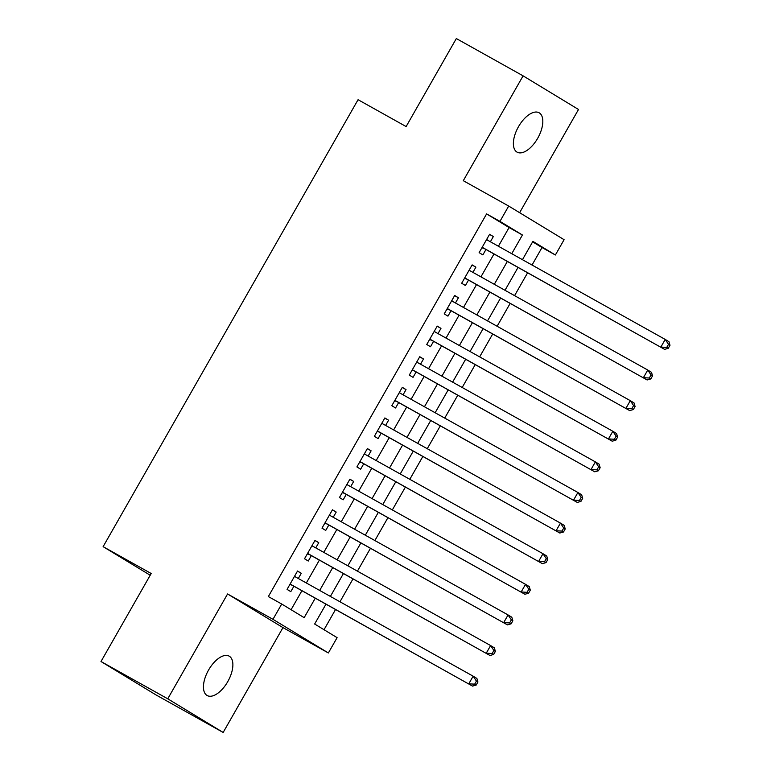 <?xml version="1.0" encoding="UTF-8"?>
<svg xmlns="http://www.w3.org/2000/svg" width="771" height="771" viewBox="0 0 771 771"><rect width="100%" height="100%" fill="white"/><g stroke="black" fill="none" stroke-linecap="round" stroke-linejoin="round"><path stroke-width="1.16" d="M227.744 681.651A22.561 11.208 119.2 0 0 229.16 656.14A22.561 11.208 119.2 0 0 208.584 670.018A22.561 11.208 119.2 0 0 207.158 695.529A22.561 11.208 119.2 0 0 227.744 681.651M537.686 138.279A22.561 11.208 119.2 0 0 539.102 112.768A22.561 11.208 119.2 0 0 518.517 126.646A22.561 11.208 119.2 0 0 517.1 152.157A22.561 11.208 119.2 0 0 537.686 138.279M325.94 604.213L314.645 624.018L337.1 637.656L328.369 652.96L272.973 619.325L281.704 604.021L304.16 617.658L315.233 598.238M282.967 627.604L227.57 593.969L167.76 698.815L101.001 661.518L156.397 695.153L223.166 732.45L282.967 627.604L328.369 652.96M519.625 212.69L578.501 109.482L523.095 75.847L463.294 180.693L508.696 206.059L564.093 239.694L555.371 254.999L532.906 241.362L522.459 259.682M532.038 265.031L542.013 247.539L555.371 254.999M324.022 629.714L335.52 609.562M339.963 601.775L352.973 578.954M357.426 571.157L370.437 548.335M374.879 540.548L387.9 517.726M392.343 509.93L405.363 487.108M409.806 479.321L422.826 456.499M427.269 448.712L440.28 425.891M444.732 418.094L457.743 395.272M462.186 387.485L475.206 364.664M479.649 356.867L492.669 334.045M497.112 326.258L510.132 303.437M514.575 295.65L527.586 272.828M167.76 698.815L223.166 732.45M101.001 661.518L151.193 573.508L103.121 546.658L358.062 99.71L406.134 126.56L456.336 38.55L523.095 75.847M298.3 578.501L301.278 573.287L297.539 571.012L287.063 589.381L290.802 591.646L293.857 586.297M315.763 547.892L318.741 542.668L315.002 540.394L304.516 558.763L308.265 561.037L311.32 555.679M333.226 517.274L336.204 512.06L332.455 509.785L321.979 528.154L325.728 530.429L328.783 525.07M350.689 486.665L353.667 481.441L349.918 479.167L339.442 497.536L343.182 499.81L346.246 494.452M368.143 456.046L371.121 450.833L367.381 448.558L356.906 466.927L360.645 469.202L363.7 463.843M385.606 425.438L388.584 420.214L384.845 417.949L374.369 436.319L378.108 438.583L381.163 433.225M403.069 394.829L406.047 389.606L402.308 387.331L391.822 405.7L395.571 407.975L398.626 402.616M420.532 364.211L423.51 358.997L419.761 356.722L409.285 375.091L413.034 377.356L416.089 372.007M437.995 333.602L440.973 328.379L437.224 326.104L426.749 344.473L430.488 346.748L433.553 341.389M455.449 302.984L458.427 297.77L454.688 295.495L444.212 313.864L447.951 316.139L451.006 310.78M472.912 272.375L475.89 267.151L472.151 264.887L461.675 283.246L465.414 285.521L468.469 280.162M542.013 247.539L532.636 241.843M498.403 246.248L509.072 227.541L486.607 213.904L268.347 596.561L281.704 604.021M291.081 609.716L301.885 590.779M306.328 582.982L319.348 560.16M323.791 552.373L336.811 529.552M341.254 521.765L354.265 498.933M358.708 491.146L371.728 468.325M376.171 460.538L389.191 437.716M393.634 429.919L406.654 407.098M411.097 399.311L424.117 376.489M428.56 368.692L441.571 345.871M446.014 338.084L459.034 315.262M463.477 307.475L476.497 284.653M480.94 276.856L493.96 254.035M490.375 241.766L493.353 236.543L489.614 234.268L479.128 252.637L482.877 254.912L485.932 249.553M103.121 546.658L150.21 575.243M227.57 593.969L272.973 619.325M486.607 213.904L499.965 221.364L508.696 206.059M518.016 267.47L504.995 290.291M500.552 298.088L487.532 320.909M483.089 328.697L470.069 351.518M465.626 359.315L452.616 382.137M448.163 389.924L435.152 412.745M430.71 420.532L417.689 443.354M413.246 451.151L400.226 473.972M395.783 481.759L382.763 504.581M378.32 512.378L365.309 535.199M360.857 542.986L347.846 565.808M343.403 573.605L330.383 596.426M511.751 253.707L522.42 235.001L499.965 221.364M319.686 590.441L332.696 567.62M337.139 559.833L350.159 537.011M354.602 529.214L367.622 506.393M372.065 498.606L385.086 475.784M389.528 467.997L402.539 445.175M406.992 437.379L420.002 414.557M424.445 406.77L437.465 383.948M441.908 376.152L454.929 353.33M459.371 345.543L472.392 322.721M476.835 314.934L489.845 292.113M494.298 284.316L507.308 261.494M509.072 227.541L522.42 235.001M489.527 234.403L493.353 236.543M472.074 265.022L475.89 267.151M454.611 295.63L458.427 297.77M437.147 326.249L440.973 328.379M419.684 356.857L423.51 358.997M402.221 387.476L406.047 389.606M384.768 418.084L388.584 420.214M367.304 448.693L371.121 450.833M349.841 479.311L353.667 481.441M332.378 509.92L336.204 512.06M314.915 540.538L318.741 542.668M297.461 571.147L301.278 573.287M482.145 247.356L664.602 349.359L482.193 247.279M666.761 347.413L660.853 347.085L665.219 339.433L668.968 341.707L669.999 345.254L668.505 344.348L666.761 347.413L668.255 348.319L669.999 345.254M486.549 239.627L665.219 339.433L668.505 344.348M483.793 248.358A3.527 3.055 -58.7 0 0 482.675 248.021L481.798 247.954M486.78 239.222L487.291 239.926A3.527 3.055 -58.7 0 0 487.445 240.128M664.602 349.359L668.255 348.319M464.682 277.974L647.139 379.968L464.73 277.897M649.298 378.021L643.39 377.694L647.756 370.041L651.505 372.316L652.545 375.872L651.042 374.966L649.298 378.021L650.791 378.927L652.545 375.872M469.096 270.236L647.756 370.041L651.042 374.966M466.33 278.977A3.527 3.055 -58.7 0 0 465.212 278.639L464.344 278.572M469.317 269.84L469.828 270.544A3.527 3.055 -58.7 0 0 469.982 270.737M647.139 379.968L650.791 378.927M447.219 308.583L629.676 410.586L447.267 308.506M631.835 408.64L625.936 408.312L630.302 400.66L634.041 402.934L635.082 406.481L633.579 405.575L631.835 408.64L633.338 409.546L635.082 406.481M451.633 300.854L630.302 400.66L633.579 405.575M448.876 309.585A3.527 3.055 -58.7 0 0 447.749 309.248L446.881 309.181M451.864 300.449L452.365 301.153A3.527 3.055 -58.7 0 0 452.529 301.355M629.676 410.586L633.338 409.546M429.765 339.192L612.213 441.195L429.804 339.115M614.381 439.248L608.473 438.921L612.839 431.268L616.578 433.543L617.619 437.099L616.125 436.184L614.381 439.248L615.875 440.154L617.619 437.099M434.169 331.463L612.839 431.268L616.125 436.184M431.413 340.194A3.527 3.055 -58.7 0 0 430.285 339.866L429.418 339.799M434.401 331.067L434.902 331.761A3.527 3.055 -58.7 0 0 435.066 331.964M612.213 441.195L615.875 440.154M412.302 369.81L594.749 471.804L412.34 369.733M596.918 469.857L591.01 469.539L595.376 461.887L599.115 464.152L600.156 467.708L598.662 466.802L596.918 469.857L598.412 470.773L600.156 467.708M416.706 362.081L595.376 461.887L598.662 466.802M413.95 370.812A3.527 3.055 -58.7 0 0 412.832 370.475L411.955 370.408M416.938 361.676L417.448 362.38A3.527 3.055 -58.7 0 0 417.603 362.572M594.749 471.804L598.412 470.773M394.839 400.419L577.296 502.422L394.887 400.342M579.455 500.475L573.547 500.148L577.913 492.496L581.662 494.77L582.693 498.326L581.199 497.411L579.455 500.475L580.948 501.381L582.693 498.326M399.243 392.69L577.913 492.496L581.199 497.411M396.487 401.421A3.527 3.055 -58.7 0 0 395.369 401.084L394.492 401.016M399.474 392.285L399.985 392.988A3.527 3.055 -58.7 0 0 400.139 393.191M577.296 502.422L580.948 501.381M377.376 431.037L559.833 533.031L377.424 430.96M561.992 531.084L556.084 530.766L560.45 523.104L564.199 525.379L565.239 528.935L563.736 528.029L561.992 531.084L563.485 532L565.239 528.935M381.79 423.308L560.45 523.104L563.736 528.029M379.024 432.039A3.527 3.055 -58.7 0 0 377.906 431.702L377.038 431.635M382.011 422.903L382.522 423.607A3.527 3.055 -58.7 0 0 382.676 423.799M559.833 533.031L563.485 532M359.912 461.646L542.37 563.649L359.961 461.569M544.528 561.702L538.63 561.375L542.996 553.723L546.735 555.997L547.776 559.544L546.282 558.638L544.528 561.702L546.032 562.608L547.776 559.544M364.326 453.917L542.996 553.723L546.282 558.638M361.57 462.648A3.527 3.055 -58.7 0 0 360.442 462.311L359.575 462.243M364.558 453.512L365.059 454.215A3.527 3.055 -58.7 0 0 365.223 454.418M542.37 563.649L546.032 562.608M342.459 492.255L524.906 594.258L342.497 492.177M527.075 592.311L521.167 591.983L525.533 584.331L529.272 586.606L530.313 590.162L528.819 589.246L527.075 592.311L528.569 593.217L530.313 590.162M346.863 484.525L525.533 584.331L528.819 589.246M344.107 493.257A3.527 3.055 -58.7 0 0 342.979 492.929L342.112 492.862M347.095 484.13L347.596 484.834A3.527 3.055 -58.7 0 0 347.76 485.026M524.906 594.258L528.569 593.217M324.996 522.873L507.443 624.876L325.034 522.796M509.612 622.929L503.704 622.602L508.07 614.95L511.809 617.214L512.85 620.771L511.356 619.865L509.612 622.929L511.106 623.835L512.85 620.771M329.4 515.144L508.07 614.95L511.356 619.865M326.644 523.875A3.527 3.055 -58.7 0 0 325.526 523.538L324.649 523.47M329.631 514.739L330.142 515.442A3.527 3.055 -58.7 0 0 330.296 515.645M507.443 624.876L511.106 623.835M307.533 553.482L489.99 655.485L307.581 553.405M492.149 653.538L486.241 653.21L490.607 645.558L494.356 647.833L495.387 651.389L493.893 650.473L492.149 653.538L493.642 654.444L495.387 651.389M311.937 545.752L490.607 645.558L493.893 650.473M309.181 554.484A3.527 3.055 -58.7 0 0 308.063 554.147L307.195 554.089M312.168 545.357L312.679 546.051A3.527 3.055 -58.7 0 0 312.833 546.253M489.99 655.485L493.642 654.444M290.069 584.1L472.527 686.094L290.118 584.023M474.685 684.147L468.778 683.829L473.143 676.177L476.892 678.441L477.933 681.998L476.43 681.092L474.685 684.147L476.179 685.062L477.933 681.998M294.483 576.371L473.143 676.177L476.43 681.092M291.717 585.102A3.527 3.055 -58.7 0 0 290.6 584.765L289.732 584.697M294.705 575.966L295.216 576.669A3.527 3.055 -58.7 0 0 295.37 576.862M472.527 686.094L476.179 685.062M486.617 239.521L487.291 239.926M482 247.616L482.675 248.021M469.154 270.129L469.828 270.544M464.537 278.225L465.212 278.639M451.69 300.748L452.365 301.153M447.074 308.843L447.749 309.248M434.227 331.357L434.902 331.761M429.611 339.452L430.285 339.866M416.774 361.965L417.448 362.38M412.157 370.061L412.832 370.475M399.311 392.584L399.985 392.988M394.694 400.679L395.369 401.084M381.847 423.192L382.522 423.607M377.231 431.288L377.906 431.702M364.384 453.811L365.059 454.215M359.768 461.906L360.442 462.311M346.931 484.419L347.596 484.834M342.305 492.515L342.979 492.929M329.468 515.038L330.142 515.442M324.851 523.133L325.526 523.538M312.004 545.646L312.679 546.051M307.388 553.742L308.063 554.147M294.541 576.255L295.216 576.669M289.925 584.351L290.6 584.765"/></g></svg>
